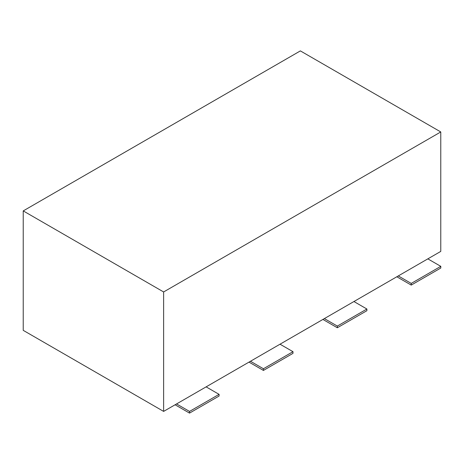 <?xml version="1.0" encoding="UTF-8"?>
<svg xmlns="http://www.w3.org/2000/svg" width="464" height="464" viewBox="0 0 464 464"><rect width="100%" height="100%" fill="white"/><g stroke="black" fill="none" stroke-linecap="round" stroke-linejoin="round"><path stroke-width="0.7" d="M163.624 291.96L163.624 411.406L440.771 251.395L440.771 131.95L163.624 291.96L23.229 210.905L300.376 50.895L440.771 131.95M163.624 411.406L23.229 330.351L23.229 210.905M411.237 285.093L440.8 268.024L440.8 266.348L411.237 283.417L411.237 285.093L396.819 276.77M427.837 258.86L440.8 266.348M398.274 275.929L411.237 283.417M337.334 327.764L366.896 310.694L366.896 309.018L337.334 326.082L337.334 327.764L322.915 319.441M353.933 301.53L366.896 309.018M324.371 318.6L337.334 326.082M263.424 370.434L292.987 353.365L292.987 351.683L263.424 368.752L263.424 370.434L249.006 362.111M280.024 344.201L292.987 351.683M250.461 361.27L263.424 368.752M23.229 317.098L23.229 315.416M189.521 413.105L219.083 396.036L219.083 394.354L189.521 411.423L189.521 413.105L175.102 404.776M206.12 386.872L219.083 394.354M176.558 403.941L189.521 411.423"/></g></svg>
